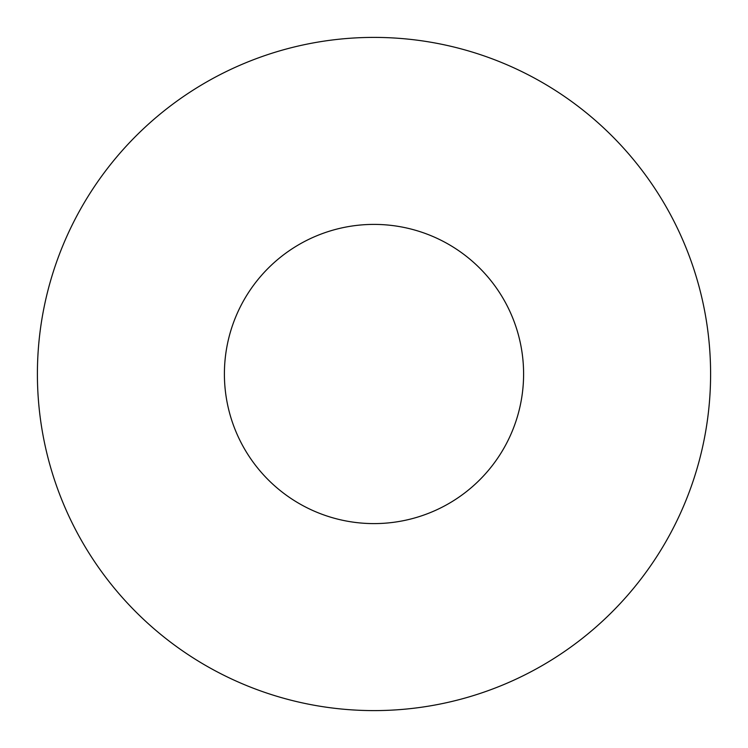 <?xml version="1.0" encoding="UTF-8"?>
<svg xmlns="http://www.w3.org/2000/svg" width="748" height="748" viewBox="0 0 748 748"><rect width="100%" height="100%" fill="white"/><g stroke="black" fill="none" stroke-linecap="round" stroke-linejoin="round"><path stroke-width="1.12" d="M224.4 374A149.6 149.6 0 0 0 374 523.6A149.6 149.6 0 0 0 523.6 374A149.6 149.6 0 0 0 374 224.4A149.6 149.6 0 0 0 224.4 374M710.6 374A336.6 336.6 0 0 0 374 37.4A336.6 336.6 0 0 0 37.4 374A336.6 336.6 0 0 0 374 710.6A336.6 336.6 0 0 0 710.6 374"/></g></svg>
